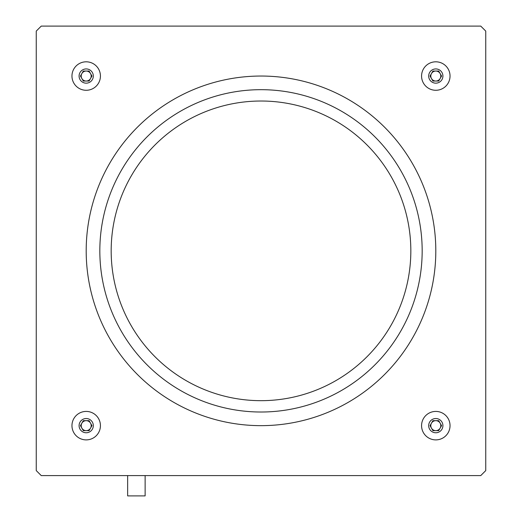 <?xml version="1.0" encoding="UTF-8"?>
<svg xmlns="http://www.w3.org/2000/svg" width="522" height="522" viewBox="0 0 522 522"><rect width="100%" height="100%" fill="white"/><g stroke="black" fill="none" stroke-linecap="round" stroke-linejoin="round"><path stroke-width="0.78" d="M435.805 250.847A174.805 174.805 0 0 0 173.598 99.461A174.805 174.805 0 0 0 173.598 402.234A174.805 174.805 0 0 0 435.805 250.847M41.245 475.594L480.755 475.594L485.747 470.603L485.747 31.092L480.755 26.1L41.245 26.1L36.253 31.092L36.253 470.603L41.245 475.594M92.361 79.605A7.119 7.119 0 0 0 86.195 68.93A7.119 7.119 0 0 0 80.036 79.605A7.119 7.119 0 0 0 92.361 79.605M91.963 76.042L89.079 81.04L83.311 81.04L80.427 76.042L83.311 71.051L89.079 71.051L91.963 76.042M98.521 83.161A14.231 14.231 0 0 0 86.195 61.811A14.231 14.231 0 0 0 73.87 83.161A14.231 14.231 0 0 0 98.521 83.161M86.195 71.051A4.992 4.992 0 0 0 81.869 78.541A4.992 4.992 0 0 0 90.521 78.541A4.992 4.992 0 0 0 86.195 71.051M441.964 429.208A7.119 7.119 0 0 0 435.805 418.533A7.119 7.119 0 0 0 429.639 429.208A7.119 7.119 0 0 0 441.964 429.208M441.573 425.652L438.689 430.643L432.921 430.643L430.037 425.652L432.921 420.66L438.689 420.66L441.573 425.652M448.13 432.771A14.231 14.231 0 0 0 435.805 411.421A14.231 14.231 0 0 0 423.479 432.771A14.231 14.231 0 0 0 448.13 432.771M435.805 420.66A4.992 4.992 0 0 0 431.479 428.151A4.992 4.992 0 0 0 440.131 428.151A4.992 4.992 0 0 0 435.805 420.66M92.361 429.208A7.119 7.119 0 0 0 86.195 418.533A7.119 7.119 0 0 0 80.036 429.208A7.119 7.119 0 0 0 92.361 429.208M91.963 425.652L89.079 430.643L83.311 430.643L80.427 425.652L83.311 420.66L89.079 420.66L91.963 425.652M98.521 432.771A14.231 14.231 0 0 0 86.195 411.421A14.231 14.231 0 0 0 73.87 432.771A14.231 14.231 0 0 0 98.521 432.771M86.195 420.66A4.992 4.992 0 0 0 81.869 428.151A4.992 4.992 0 0 0 90.521 428.151A4.992 4.992 0 0 0 86.195 420.66M441.964 79.605A7.119 7.119 0 0 0 435.805 68.93A7.119 7.119 0 0 0 429.639 79.605A7.119 7.119 0 0 0 441.964 79.605M441.573 76.042L438.689 81.04L432.921 81.04L430.037 76.042L432.921 71.051L438.689 71.051L441.573 76.042M448.13 83.161A14.231 14.231 0 0 0 435.805 61.811A14.231 14.231 0 0 0 423.479 83.161A14.231 14.231 0 0 0 448.13 83.161M435.805 71.051A4.992 4.992 0 0 0 431.479 78.541A4.992 4.992 0 0 0 440.131 78.541A4.992 4.992 0 0 0 435.805 71.051M145.129 475.594L145.129 495.9L127.649 495.9L127.649 475.594M410.834 250.847A149.834 149.834 0 0 0 186.086 121.091A149.834 149.834 0 0 0 186.086 380.603A149.834 149.834 0 0 0 410.834 250.847M422.167 250.847A161.167 161.167 0 0 0 180.416 111.271A161.167 161.167 0 0 0 180.416 390.423A161.167 161.167 0 0 0 422.167 250.847"/></g></svg>
